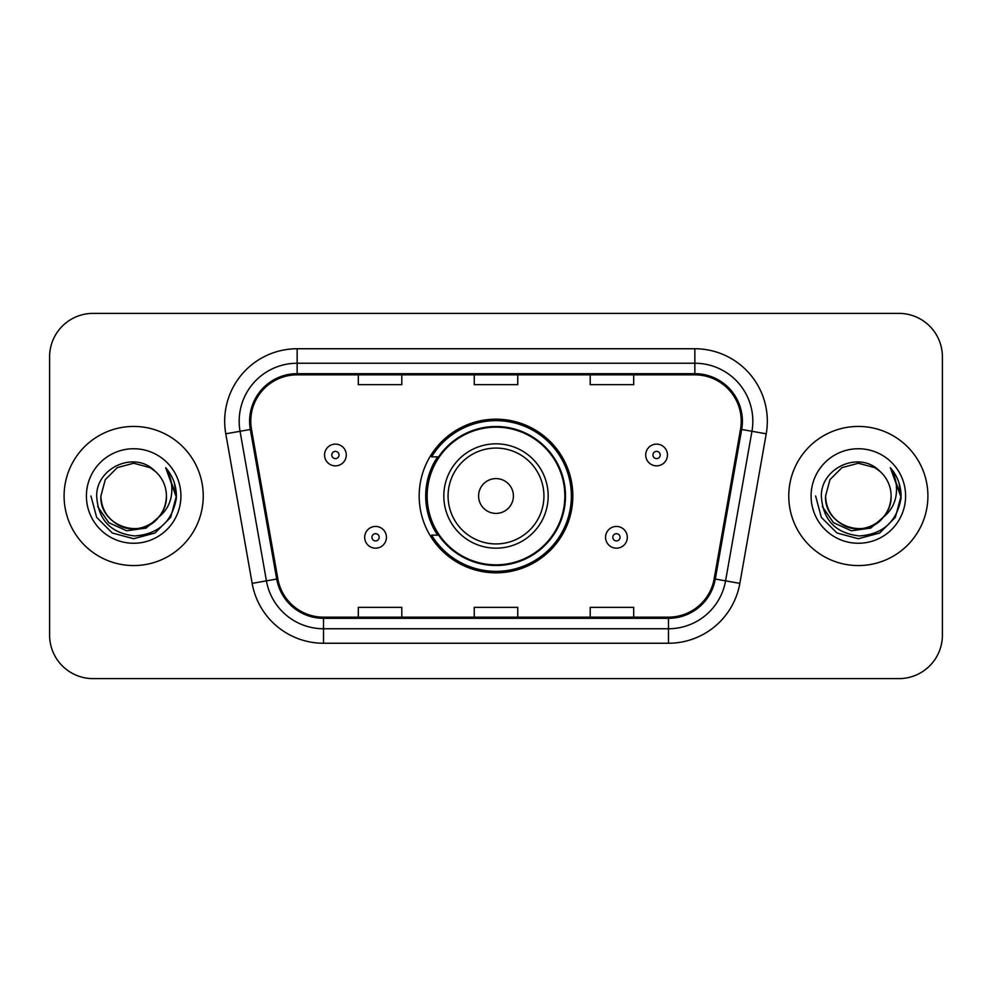 <?xml version="1.0" encoding="UTF-8"?>
<svg xmlns="http://www.w3.org/2000/svg" width="992" height="992" viewBox="0 0 992 992"><rect width="100%" height="100%" fill="white"/><g stroke="black" fill="none" stroke-linecap="round" stroke-linejoin="round"><path stroke-width="1.49" d="M419.182 496A76.818 76.818 0 0 0 496 572.818A76.818 76.818 0 0 0 572.818 496A76.818 76.818 0 0 0 496 419.182A76.818 76.818 0 0 0 419.182 496M437.608 535.134A70.296 70.296 0 0 1 437.608 456.866M49.6 356.86L49.6 635.14A43.474 43.474 0 0 0 93.074 678.615L898.926 678.615A43.474 43.474 0 0 0 942.4 635.14L942.4 356.86A43.474 43.474 0 0 0 898.926 313.385L93.074 313.385A43.474 43.474 0 0 0 49.6 356.86L49.6 635.14M64.096 496A69.564 69.564 0 0 0 133.66 565.564A69.564 69.564 0 0 0 203.236 496A69.564 69.564 0 0 0 133.66 426.436A69.564 69.564 0 0 0 64.096 496A69.564 69.564 0 0 0 133.66 565.564A69.564 69.564 0 0 0 203.236 496A69.564 69.564 0 0 0 133.66 426.436A69.564 69.564 0 0 0 64.096 496M788.764 496A69.564 69.564 0 0 0 858.34 565.564A69.564 69.564 0 0 0 927.904 496A69.564 69.564 0 0 0 858.34 426.436A69.564 69.564 0 0 0 788.764 496A69.564 69.564 0 0 0 858.34 565.564A69.564 69.564 0 0 0 927.904 496A69.564 69.564 0 0 0 858.34 426.436A69.564 69.564 0 0 0 788.764 496M250.765 421.216A46.376 46.376 0 0 1 297.154 374.84L694.846 374.84A46.376 46.376 0 0 1 740.528 429.263L714.153 578.844A46.376 46.376 0 0 1 668.472 617.16L323.528 617.16A46.376 46.376 0 0 1 277.847 578.844L251.472 429.263A46.376 46.376 0 0 1 250.765 421.216M249.612 421.216A47.542 47.542 0 0 0 250.331 429.474L276.706 579.043A47.542 47.542 0 0 0 323.528 618.326L668.472 618.326A47.542 47.542 0 0 0 715.294 579.043L741.669 429.474A47.542 47.542 0 0 0 694.846 373.674L297.154 373.674A47.542 47.542 0 0 0 249.612 421.216M225.779 433.802A72.466 72.466 0 0 1 297.154 348.75L694.846 348.75A72.466 72.466 0 0 1 766.221 433.802L739.846 583.37A72.466 72.466 0 0 1 668.472 643.25L323.528 643.25A72.466 72.466 0 0 1 252.154 583.37L225.779 433.802L240.052 431.284A57.97 57.97 0 0 1 297.154 363.246L694.846 363.246A57.97 57.97 0 0 1 751.948 431.284L725.574 580.853A57.97 57.97 0 0 1 668.472 628.754L323.528 628.754A57.97 57.97 0 0 1 266.426 580.853L240.052 431.284A57.97 57.97 0 0 1 239.171 421.216M898.926 313.385L93.074 313.385M93.074 678.615L898.926 678.615M942.4 635.14L942.4 356.86M474.263 374.84L474.263 384.648L517.737 384.648L517.737 374.84M358.31 374.84L358.31 384.648L401.797 384.648L401.797 374.84M590.203 374.84L590.203 384.648L633.69 384.648L633.69 374.84M517.737 617.16L517.737 607.352L474.263 607.352L474.263 617.16M401.797 617.16L401.797 607.352L358.31 607.352L358.31 617.16M633.69 617.16L633.69 607.352L590.203 607.352L590.203 617.16M158.77 517.055C141.372 540.553 99.188 525.524 100.899 496C101.345 508.35 106.801 517.812 117.279 524.371C137.702 537.453 167.549 520.23 166.42 496C165.986 508.35 160.518 517.812 150.04 524.371C129.617 537.453 99.783 520.23 100.899 496L105.288 479.62L117.279 467.629L133.66 463.239L150.04 467.629L155.124 471.25C135.024 450.17 96.311 467.53 96.67 496C98.146 519.92 110.831 533.237 134.714 535.94C158.236 534.242 172.1 521.742 176.316 498.455L176.39 496C176.266 485.249 172.695 475.813 165.664 467.691C171.008 476.458 172.893 485.894 171.318 496C169.781 504.593 165.602 511.612 158.77 517.055A32.761 32.761 0 0 0 166.42 496C167.549 520.23 137.702 537.453 117.279 524.371C106.801 517.812 101.345 508.35 100.899 496L105.288 479.62L117.279 467.629M166.42 496A32.761 32.761 0 0 0 155.124 471.25M160.853 515.294L146.06 528.091L126.678 530.794L108.835 522.722L97.687 506.627M86.403 496A47.256 47.256 0 0 0 133.66 543.256A47.256 47.256 0 0 0 180.916 496A47.256 47.256 0 0 0 133.66 448.744A47.256 47.256 0 0 0 86.403 496M165.664 467.691L176.365 497.24L174.381 483.054L176.365 497.24L174.381 483.054L176.365 497.24L165.986 468.05L176.365 497.24L165.986 468.05L176.39 496L170.661 517.365L155.025 533.002L133.66 538.73L112.294 533.002L96.658 517.365L90.929 496M165.986 468.05L176.365 497.265M513.397 496A17.397 17.397 0 0 0 496 478.603A17.397 17.397 0 0 0 478.603 496A17.397 17.397 0 0 0 496 513.397A17.397 17.397 0 0 0 513.397 496M548.179 496A52.179 52.179 0 0 0 496 443.821A52.179 52.179 0 0 0 443.821 496A52.179 52.179 0 0 0 496 548.179A52.179 52.179 0 0 0 548.179 496A52.179 52.179 0 0 1 496 548.179A52.179 52.179 0 0 1 443.821 496M564.845 496A68.845 68.845 0 0 0 496 427.155A68.845 68.845 0 0 0 427.155 496A68.845 68.845 0 0 0 496 564.845A68.845 68.845 0 0 0 564.845 496M571.367 496A75.367 75.367 0 0 1 431.594 535.134L438.576 535.134A69.49 69.49 0 0 0 565.49 496.161A69.49 69.49 0 0 0 438.576 456.866L431.594 456.866A75.367 75.367 0 0 1 571.367 496M891.101 496C892.217 520.23 862.383 537.453 841.96 524.371C831.482 517.812 826.014 508.35 825.58 496L829.969 479.62L841.96 467.629L858.34 463.239L874.721 467.629L879.805 471.25C859.692 450.17 820.979 467.53 821.351 496C822.827 519.92 835.5 533.237 859.394 535.94C882.917 534.242 896.78 521.742 900.996 498.455L901.071 496C900.947 485.249 897.363 475.813 890.332 467.691C895.689 476.458 897.562 485.894 895.987 496C894.462 504.593 890.283 511.612 883.45 517.055A32.761 32.761 0 0 0 891.101 496C890.655 508.35 885.199 517.812 874.721 524.371C854.298 537.453 824.451 520.23 825.58 496L829.969 479.62L841.96 467.629L858.34 463.239L874.721 467.629L879.805 471.25A32.761 32.761 0 0 1 891.101 496C892.217 520.23 862.383 537.453 841.96 524.371C831.482 517.812 826.014 508.35 825.58 496C823.868 525.524 866.053 540.553 883.45 517.055M885.534 515.294L870.74 528.091L851.359 530.794L833.516 522.722L822.368 506.627M811.084 496A47.256 47.256 0 0 0 858.34 543.256A47.256 47.256 0 0 0 905.597 496A47.256 47.256 0 0 0 858.34 448.744A47.256 47.256 0 0 0 811.084 496M890.332 467.691L901.046 497.24L899.062 483.054L901.046 497.24L899.062 483.054L901.046 497.24L890.655 468.05L901.046 497.24L890.655 468.05L901.071 496L895.342 517.365L879.706 533.002L858.34 538.73L836.975 533.002L821.339 517.365L815.61 496M890.655 468.05L901.046 497.265M346.282 454.981A10.875 10.875 0 0 1 335.408 465.856A10.875 10.875 0 0 1 324.545 454.981A10.875 10.875 0 0 1 335.408 444.118A10.875 10.875 0 0 1 346.282 454.981A10.875 10.875 0 0 0 335.408 444.118A10.875 10.875 0 0 0 324.545 454.981M667.455 454.981A10.875 10.875 0 0 1 656.592 465.856A10.875 10.875 0 0 1 645.718 454.981A10.875 10.875 0 0 1 656.592 444.118A10.875 10.875 0 0 1 667.455 454.981A10.875 10.875 0 0 0 656.592 444.118A10.875 10.875 0 0 0 645.718 454.981M364.684 537.304A10.875 10.875 0 0 1 375.559 526.442A10.875 10.875 0 0 1 386.434 537.304A10.875 10.875 0 0 1 375.559 548.179A10.875 10.875 0 0 1 364.684 537.304A10.875 10.875 0 0 0 375.559 548.179A10.875 10.875 0 0 0 386.434 537.304M605.566 537.304A10.875 10.875 0 0 1 616.441 526.442A10.875 10.875 0 0 1 627.316 537.304A10.875 10.875 0 0 1 616.441 548.179A10.875 10.875 0 0 1 605.566 537.304A10.875 10.875 0 0 0 616.441 548.179A10.875 10.875 0 0 0 627.316 537.304M694.846 348.75L694.846 373.674M240.052 431.284L250.331 429.474M323.528 643.25L323.528 618.326M668.472 618.326L668.472 643.25M715.294 579.043L739.846 583.37M252.154 583.37L276.706 579.043M741.669 429.474L766.221 433.802M297.154 348.75L297.154 373.674M543.926 496A47.926 47.926 0 0 0 496 448.074A47.926 47.926 0 0 0 448.074 496A47.926 47.926 0 0 0 496 543.926A47.926 47.926 0 0 0 543.926 496M331.787 454.981A3.621 3.621 0 0 0 335.408 458.602A3.621 3.621 0 0 0 339.041 454.981A3.621 3.621 0 0 0 335.408 451.36A3.621 3.621 0 0 0 331.787 454.981M652.959 454.981A3.621 3.621 0 0 0 656.592 458.602A3.621 3.621 0 0 0 660.213 454.981A3.621 3.621 0 0 0 656.592 451.36A3.621 3.621 0 0 0 652.959 454.981M379.18 537.304A3.621 3.621 0 0 0 375.559 533.684A3.621 3.621 0 0 0 371.938 537.304A3.621 3.621 0 0 0 375.559 540.925A3.621 3.621 0 0 0 379.18 537.304M620.062 537.304A3.621 3.621 0 0 0 616.441 533.684A3.621 3.621 0 0 0 612.82 537.304A3.621 3.621 0 0 0 616.441 540.925A3.621 3.621 0 0 0 620.062 537.304"/></g></svg>

